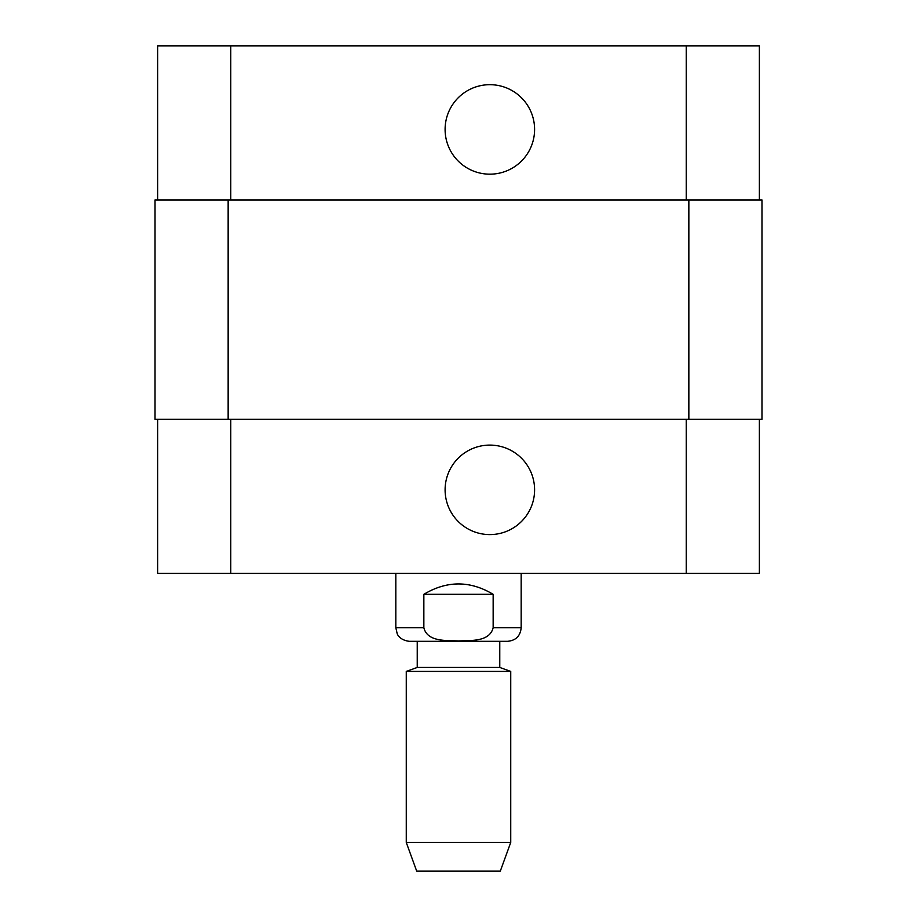 <?xml version="1.0" encoding="UTF-8"?>
<svg xmlns="http://www.w3.org/2000/svg" width="917" height="917" viewBox="0 0 917 917"><rect width="100%" height="100%" fill="white"/><g stroke="black" fill="none" stroke-linecap="round" stroke-linejoin="round"><path stroke-width="1.38" d="M493.151 594.308L493.151 627.744C489.54 642.175 470.318 640.318 458.5 640.949C446.682 640.318 427.46 642.175 423.849 627.744L423.849 594.308L493.151 594.308C470.054 580.495 446.946 580.495 423.849 594.308M521.177 573.412L521.177 627.744C520.375 635.985 515.847 640.513 507.605 641.315L409.395 641.315L417.235 641.315L417.235 667.438L406.265 671.427L406.265 842.448L510.735 842.448L510.735 671.427L406.265 671.427M499.765 641.315L499.765 667.438L417.235 667.438M499.765 667.438L510.735 671.427M510.735 842.448L500.292 871.15L416.708 871.15L406.265 842.448M445.1 129.423A44.738 44.738 0 0 1 512.213 90.68A44.738 44.738 0 0 1 512.213 168.178A44.738 44.738 0 0 1 445.1 129.423M445.1 489.838A44.738 44.738 0 0 1 512.213 451.095A44.738 44.738 0 0 1 512.213 528.593A44.738 44.738 0 0 1 445.1 489.838M759.368 199.94L759.368 45.85L157.632 45.85L157.632 199.94M759.368 419.321L759.368 573.412L157.632 573.412L157.632 419.321M688.85 419.321L761.981 419.321L761.981 199.94L155.019 199.94L155.019 419.321L688.85 419.321L688.85 199.94M521.177 627.744L493.151 627.744M423.849 627.744L395.823 627.744L397.199 633.716C397.107 633.716 399.491 640.249 409.395 641.315M230.763 419.321L230.763 573.412M686.237 419.321L686.237 573.412M230.763 199.94L230.763 45.85M686.237 199.94L686.237 45.85M228.15 199.94L228.15 419.321M395.823 573.412L395.823 627.744"/></g></svg>

